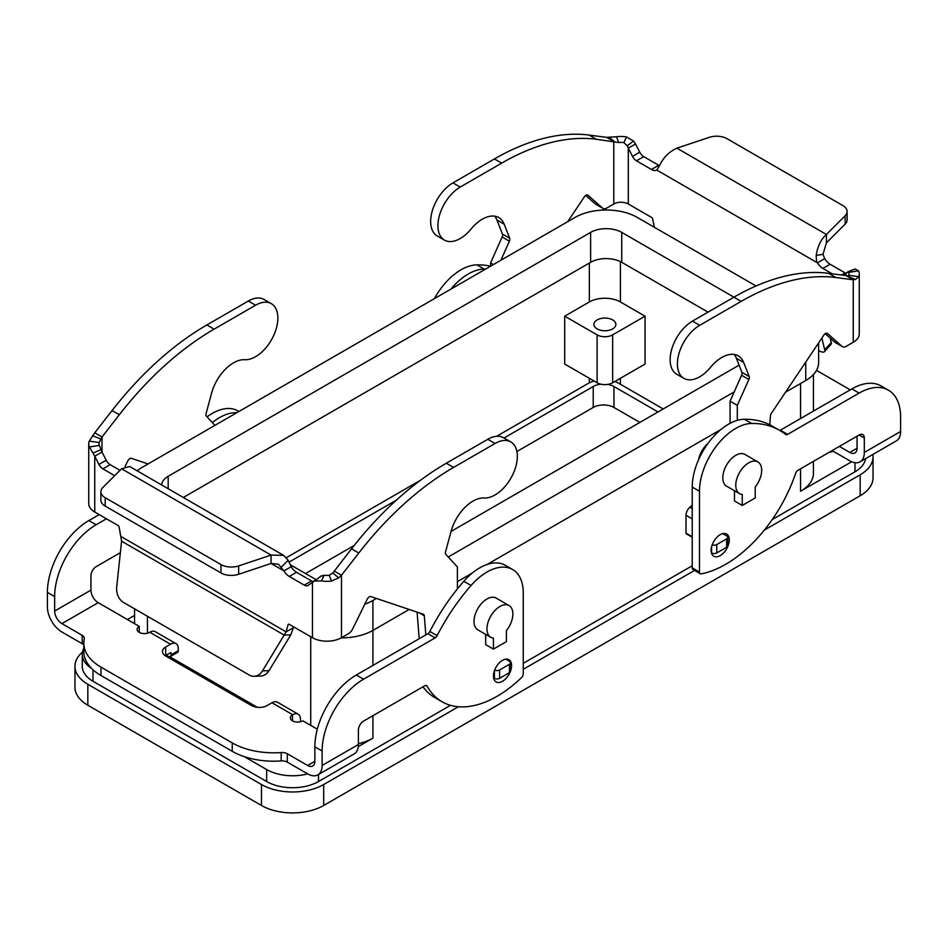 <?xml version="1.0" encoding="UTF-8"?>
<svg xmlns="http://www.w3.org/2000/svg" width="948" height="948" viewBox="0 0 948 948"><rect width="100%" height="100%" fill="white"/><g stroke="black" fill="none" stroke-linecap="round" stroke-linejoin="round"><path stroke-width="1.42" d="M729.285 539.874A12.834 7.406 -60 0 1 723.691 552.791A12.834 7.406 -60 0 1 713.797 556.227A12.834 7.406 -60 0 1 711.142 550.35A12.834 7.406 -60 0 1 716.747 537.445A12.834 7.406 -60 0 1 726.63 534.008A12.834 7.406 -60 0 1 729.285 539.874M494.666 670.082A3.662 2.121 0 0 0 499.596 669.952L509.443 664.264L509.443 672.642A3.662 2.121 180 0 0 510.522 671.148A12.834 7.406 120 0 0 511.576 665.567A12.834 7.406 120 0 0 508.922 659.701A12.834 7.406 120 0 0 499.039 663.138A12.834 7.406 120 0 0 493.434 676.043A12.834 7.406 120 0 0 496.1 681.92A12.834 7.406 120 0 0 510.131 672.096M597.11 328.897A10.997 6.352 180 0 1 593.886 324.406A10.997 6.352 180 0 1 600.677 318.54A10.997 6.352 180 0 1 612.657 319.914A10.997 6.352 180 0 1 615.88 324.406A10.997 6.352 180 0 1 609.09 330.271A10.997 6.352 180 0 1 597.11 328.897M457.41 588.732A18.332 10.582 -60 0 1 458.097 588.044M509.076 605.559L496.124 598.081A18.332 10.582 120 0 0 481.999 602.987A18.332 10.582 120 0 0 474 621.426A18.332 10.582 120 0 0 477.792 629.816L490.756 637.305A18.332 10.582 120 0 0 493.434 638.123L493.434 649.107L506.398 641.63L506.398 630.645A18.332 10.582 120 0 0 512.88 613.949A18.332 10.582 120 0 0 509.076 605.559A18.332 10.582 120 0 0 494.963 610.465A18.332 10.582 120 0 0 486.964 628.915A18.332 10.582 120 0 0 490.756 637.305M742.248 505.462L742.248 494.477A18.332 10.582 -60 0 1 739.559 493.647L726.606 486.17A18.332 10.582 -60 0 1 722.803 477.78A18.332 10.582 -60 0 1 730.801 459.342A18.332 10.582 -60 0 1 744.927 454.424L757.89 461.913A18.332 10.582 -60 0 1 761.682 470.303A18.332 10.582 -60 0 1 755.201 486.999L755.201 497.984L742.248 505.462L734.475 500.971L734.475 490.709M739.559 493.647A18.332 10.582 -60 0 1 735.766 485.258A18.332 10.582 -60 0 1 743.765 466.819A18.332 10.582 -60 0 1 757.89 461.913M127.399 619.53L134.557 615.406M698.569 459.721A18.332 10.582 -60 0 1 708.014 443.38M493.434 649.107L485.66 644.616L485.66 634.366M620.43 301.962L645.055 316.182L612.657 334.881A10.997 6.352 180 0 1 597.11 334.881L564.712 316.182L589.336 301.962A21.994 12.691 180 0 1 620.43 301.962L620.43 261.624M645.055 316.182L645.055 364.056L612.657 382.767A10.997 6.352 180 0 1 597.11 382.767L564.712 364.056L564.712 316.182M286.391 557.673L420.711 480.126M496.61 436.305L588.033 383.513A21.994 12.691 180 0 1 594.112 381.037M708.038 312.141L621.734 262.312A21.994 12.691 0 0 0 590.628 262.312L183.32 497.475M818.622 342.868L818.622 362.563A43.987 25.395 180 0 1 805.741 380.515L785.548 392.176M721.037 429.42L487.177 564.439M472.234 573.066L457.41 581.622M409.181 609.469L372.92 630.408A43.987 25.395 180 0 1 341.268 637.838M739.096 365.134L451.07 531.425M316.182 579.69L290.289 564.747M161.741 485.009A21.994 12.691 180 0 1 168.175 476.287L590.628 232.379A21.994 12.691 180 0 1 621.734 232.379L733.953 297.174M734.19 391.903L448.25 556.986M376.415 598.461L372.92 600.475A43.987 25.395 180 0 1 364.826 604.172M137.176 470.824A43.987 25.395 180 0 1 142.259 467.305L575.081 217.424A43.987 25.395 180 0 1 637.281 217.424L756.042 285.988M813.443 461.368L813.443 473.289A43.987 25.395 180 0 1 800.562 491.254L800.562 468.81M358.285 746.586L372.92 738.148A43.987 25.395 180 0 1 358.403 743.706M257.346 707.327L169.751 656.751M865.583 458.654A36.652 21.164 180 0 1 854.989 471.796L772.217 519.575M692.23 565.766L523.249 663.327M450.501 705.324L318.492 781.531A36.652 21.164 180 0 1 266.661 781.531L93.011 681.28A36.652 21.164 180 0 1 82.275 666.325L82.275 654.345A36.652 21.164 180 0 1 83.827 648.266M851.648 461.759L800.562 491.254M91.66 668.494A36.652 21.164 180 0 1 82.275 654.345M307.662 773.888A36.652 21.164 180 0 1 266.661 769.563L244.24 756.623M833.185 451.224A16.495 9.516 180 0 1 828.908 452.433M872.859 454.459A43.987 25.395 180 0 1 873.049 456.829A43.987 25.395 180 0 1 860.168 474.794L764.325 530.122M694.517 570.423L523.249 669.312M458.394 706.746L323.683 784.529A43.987 25.395 180 0 1 261.482 784.529L87.832 684.278A43.987 25.395 180 0 1 74.951 666.325A43.987 25.395 180 0 1 82.488 652.106M614.754 381.558A21.994 12.691 180 0 1 619.139 383.513L663.197 408.955M289.093 562.093L396.406 500.129M504.028 438L593.223 386.511A14.658 8.461 180 0 1 600.831 384.177M607.834 384.39A14.658 8.461 180 0 1 613.949 386.511L658.007 411.942M639.864 422.417L613.949 407.45A14.658 8.461 0 0 0 593.223 407.45L516.897 451.521M354.173 545.467L305.54 573.552M74.951 666.325L74.951 687.264A43.987 25.395 0 0 0 87.832 705.229L261.482 805.48A43.987 25.395 0 0 0 323.683 805.48L860.168 495.745A43.987 25.395 0 0 0 873.049 477.78L873.049 456.829M317.319 729.19L302.862 720.836A7.335 4.23 180 0 1 294.875 721.748A7.335 4.23 180 0 1 290.349 717.837A7.335 4.23 180 0 1 292.494 714.851L292.683 714.733A10.997 6.352 -60 0 1 298.182 714.188L277.456 702.219A10.997 6.352 120 0 0 271.958 702.764L267.099 705.573A10.997 6.352 180 0 1 251.54 705.573L165.675 655.992A10.997 6.352 0 0 1 162.452 651.501A10.997 6.352 0 0 1 165.675 647.022L170.533 644.213A10.997 6.352 -60 0 1 176.032 643.668A10.997 6.352 -60 0 1 178.307 648.705L178.307 650.719A3.662 2.121 -120 0 1 177.549 652.402L170.284 656.585A3.662 2.121 -120 0 0 171.043 654.914L170.901 652.556L165.675 655.4A10.997 6.352 0 0 0 165.189 655.696M298.182 714.188A10.997 6.352 -60 0 1 300.457 719.224L300.457 721.76M512.619 569.511A51.31 29.625 -60 0 0 471.061 585.473A146.608 84.645 -60 0 0 437.111 635.67A3.662 2.121 120 0 1 435.12 637.885L363.594 679.183A58.646 33.855 -60 0 0 322.119 751.006L322.119 765.474A20.524 11.85 60 0 1 317.876 774.871A20.524 11.85 60 0 1 307.614 773.852L287.303 762.133L287.303 753.755L307.614 765.474A10.262 5.925 -120 0 0 312.745 765.984A10.262 5.925 -120 0 0 314.866 761.291L314.866 746.823A58.646 33.855 -60 0 1 356.329 675L427.868 633.702A3.662 2.121 120 0 0 429.847 631.486A146.608 84.645 -60 0 1 463.797 581.278A51.31 29.625 -60 0 1 505.355 565.316L512.619 569.511A51.31 29.625 -60 0 1 523.249 592.998L523.249 673.803A3.662 2.121 -60 0 1 521.471 677.666A109.956 63.48 -60 0 1 442.064 701.757A109.956 63.48 -60 0 1 427.086 686.115A3.662 2.121 120 0 0 426.588 685.594A3.662 2.121 120 0 0 424.751 685.771L363.594 721.084A7.335 4.23 120 0 0 358.403 730.067L358.403 744.524A20.524 11.85 -120 0 1 354.161 753.921L317.876 774.871M442.064 701.757L434.812 697.574A109.956 63.48 -60 0 1 422.95 686.814M493.612 677.867A12.834 7.406 -60 0 1 493.588 677.879L494.406 678.33A3.662 2.121 180 0 0 499.596 678.33L509.443 672.642M287.303 762.133A7.335 4.23 180 0 0 281.189 760.924A58.646 33.855 0 0 1 232.236 751.29L232.236 742.912A58.646 33.855 0 0 0 281.189 752.546A7.335 4.23 180 0 1 287.303 753.755M232.236 751.29L100.998 675.521A58.646 33.855 180 0 1 83.827 651.572L83.827 643.194A58.646 33.855 180 0 1 84.301 638.881A7.335 4.23 0 0 0 84.36 638.336A7.335 4.23 0 0 0 82.215 635.35L61.916 623.618A10.262 5.925 -120 0 1 54.652 611.057L54.652 596.588A58.646 33.855 -60 0 1 96.127 524.765L106.46 518.793M83.827 645.126A7.335 4.23 0 0 0 82.215 643.728L61.916 632.008A20.524 11.85 60 0 1 47.4 606.862L47.4 592.405A58.646 33.855 -60 0 1 88.863 520.571L99.208 514.61M232.236 742.912L100.998 667.143A58.646 33.855 180 0 1 83.827 643.194M176.032 643.668L155.294 631.7A10.997 6.352 120 0 0 149.796 632.245L149.606 632.352A7.335 4.23 0 0 1 141.608 633.264A7.335 4.23 0 0 1 137.081 629.365A7.335 4.23 0 0 1 139.238 626.367L98.201 602.679A10.262 5.925 60 0 1 90.937 590.106L90.937 575.637A7.335 4.23 120 0 1 96.127 566.667L120.372 552.66M212.328 422.595A51.31 29.625 -60 0 1 236.822 412.712M207.055 416.859A51.31 29.625 -60 0 1 237.889 410.899L238.932 411.491M139.238 632.352L139.238 626.367M166.184 655.092L168.46 656.407A3.662 2.121 -120 0 0 170.284 656.585M860.061 461.842L896.346 440.891A20.524 11.85 -120 0 0 900.6 431.494L900.6 417.025A58.646 33.855 120 0 0 888.454 390.185A58.646 33.855 120 0 0 859.137 393.088L787.598 434.385A3.662 2.121 -60 0 1 785.774 434.575A3.662 2.121 -60 0 1 785.619 434.468A146.608 84.645 120 0 0 779.54 430.321A146.608 84.645 120 0 0 751.669 423.46A51.31 29.625 120 0 0 699.482 491.254L699.482 572.047A3.662 2.121 120 0 0 700.24 573.73A3.662 2.121 120 0 0 701.259 573.872A109.956 63.48 120 0 0 795.633 473.336A3.662 2.121 -60 0 1 797.967 470.303L859.137 434.99A7.335 4.23 -60 0 1 862.799 434.622A7.335 4.23 -60 0 1 864.315 437.976L864.315 452.445A20.524 11.85 60 0 1 860.061 461.842A20.524 11.85 60 0 1 849.799 460.823L832.095 450.596M839.347 446.413L849.799 452.445A10.262 5.925 -120 0 0 854.93 452.954A10.262 5.925 -120 0 0 857.063 448.25L857.063 436.187M779.54 430.321L772.276 426.126A146.608 84.645 120 0 0 744.405 419.265A51.31 29.625 120 0 0 692.23 487.059L692.23 567.864A3.662 2.121 120 0 0 692.988 569.535L700.24 573.73M888.454 390.185L881.202 385.99A58.646 33.855 120 0 0 851.873 388.905L780.346 430.202A3.662 2.121 -60 0 1 779.766 430.451M816.501 370.372L847.002 387.981A58.646 33.855 180 0 1 850.107 389.924M485.684 269.031A146.608 84.645 120 0 0 484.203 269.042A51.31 29.625 120 0 0 450.964 289.069M494.749 216.191A32.99 19.043 120 0 1 496.918 219.995L502.44 234.073A3.662 2.121 120 0 1 502.144 237L490.59 262.904L490.59 266.198A146.608 84.645 120 0 0 476.939 264.848A51.31 29.625 120 0 0 434.385 298.644M681.636 330.591A31.521 18.202 120 0 0 676.671 374.176L683.923 378.371A31.521 18.202 -60 0 1 688.9 334.786A31.521 18.202 -60 0 1 699.683 325.33L741.158 301.393A256.564 148.125 -60 0 1 835.935 277.539L853.259 279.79L845.995 275.595L828.682 273.344A256.564 148.125 120 0 0 733.894 297.198L692.431 321.147A31.521 18.202 120 0 0 681.636 330.591M737.319 420.379L737.319 405.353L748.873 379.449A3.662 2.121 120 0 0 749.181 376.534L743.647 362.444A32.99 19.043 120 0 0 738.267 355.844A32.99 19.043 120 0 0 710.479 367.362A31.521 18.202 -60 0 1 683.923 378.371M567.698 221.678L584.359 196.852A3.662 2.121 -60 0 1 587.796 195.087A3.662 2.121 -60 0 1 587.997 195.241L602.632 208.157A7.335 4.23 120 0 0 603.035 208.442A7.335 4.23 120 0 0 606.696 208.074L613.783 203.986L613.783 141.525L606.519 137.342L616.496 136.761A20.524 11.85 180 0 1 626.569 136.915L633.501 141.051L635.551 143.989L628.299 148.172L627.268 145.755L623.808 142.615A10.262 5.925 0 0 0 618.771 142.544L596.458 139.273A256.564 148.125 120 0 0 501.682 163.127L460.207 187.076A31.521 18.202 120 0 0 449.423 196.52A31.521 18.202 120 0 0 444.446 240.105A31.521 18.202 120 0 0 471.002 229.096A32.99 19.043 -60 0 1 498.79 217.578A32.99 19.043 -60 0 1 504.17 224.19L509.704 238.268A3.662 2.121 -60 0 1 509.396 241.183L500.899 260.25M444.446 240.105L437.194 235.922A31.521 18.202 -60 0 1 442.159 192.326A31.521 18.202 -60 0 1 452.954 182.881L494.418 158.944A256.564 148.125 -60 0 1 589.206 135.078L606.519 137.342M847.109 211.523A14.658 8.461 180 0 1 845.142 215.753L826.419 234.476L826.419 242.854L845.142 224.131A14.658 8.461 0 0 0 847.109 219.9L847.109 211.523A14.658 8.461 180 0 0 842.808 205.538L727.033 138.692A14.658 8.461 0 0 0 709.329 137.342L676.908 148.161C669.193 151.668 663.505 157.332 659.808 165.153L656.822 170.083A10.997 6.352 60 0 1 651.442 169.467L636.475 160.828A7.335 4.23 60 0 1 632.506 156.396L628.299 148.172L628.299 203.986L651.442 217.353A1.837 1.055 60 0 1 652.698 219.189L654.357 227.283M635.551 143.989L639.758 152.201A7.335 4.23 -120 0 0 643.728 156.633L658.706 165.284A10.997 6.352 -120 0 0 659.547 165.722M613.783 203.986A10.262 5.925 180 0 1 628.299 203.986M603.035 208.442L595.771 204.247A7.335 4.23 -60 0 1 595.38 203.962L585.71 195.43M490.59 262.904L493.434 264.551M846.315 273.427A7.335 4.23 60 0 1 845.083 272.882L830.104 264.243A10.997 6.352 60 0 1 824.724 258.638L817.472 262.833C816.714 262.169 816.287 259.705 816.192 255.439C817.579 246.314 820.98 239.334 826.419 234.476L676.908 148.161M844.135 275.358L846.896 272.55L848.626 272.42L846.896 272.55M656.822 170.083L817.472 262.833A10.997 6.352 -120 0 0 822.852 268.426L832.143 273.794M821.88 338.021L824.701 349.824A14.658 4.1 41.9 0 1 824.464 351.672A14.658 4.1 41.9 0 1 818.622 350.594M692.23 537.255A10.997 6.352 60 0 1 692.218 537.232L686.305 533.819A1.469 0.841 120 0 1 686.008 533.143L686.008 515.262A7.335 4.23 120 0 1 689.848 507.263L692.23 505.154M734.226 354.445A32.99 19.043 -60 0 1 736.395 358.261L741.917 372.339A3.662 2.121 -60 0 1 741.62 375.254L730.067 401.17L730.067 423.353M825.187 333.696L834.856 342.228A7.335 4.23 120 0 0 835.247 342.512L842.511 346.695A7.335 4.23 -60 0 1 842.108 346.411L827.474 333.495A3.662 2.121 120 0 0 827.272 333.352A3.662 2.121 120 0 0 823.836 335.106L771.411 413.257A3.662 2.121 120 0 0 770.428 415.911L769.788 424.787M852.892 269.896L855.049 268.959L858.509 270.82A20.524 11.85 180 0 1 859.267 274.019L859.267 333.874A20.524 11.85 0 0 1 853.259 342.252L846.173 346.34A7.335 4.23 -60 0 1 842.511 346.695M826.419 242.854L823.018 254.325L824.724 258.638M859.267 274.019A20.524 11.85 180 0 1 858.758 276.638L855.546 279.494L853.259 279.79L853.259 342.252M846.967 276.022L845.995 275.595L847.145 276.093L848.756 275.323A10.262 5.925 0 0 0 849.005 274.019A10.262 5.925 0 0 0 848.626 272.42L858.509 270.82M737.319 405.353L730.067 401.17M711.438 552.85L711.593 552.933A3.662 2.121 0 0 0 716.783 552.933L726.63 547.245A3.662 2.121 0 0 0 727.709 545.752L727.709 537.374A3.662 2.121 180 0 1 726.63 538.867L716.783 544.555A3.662 2.121 180 0 1 712.197 544.839M722.696 533.606L726.63 535.881A3.662 2.121 180 0 1 727.709 537.374M824.464 351.672L831.04 344.337A14.658 4.1 -138.1 0 0 831.278 342.489L830.235 338.152M321.182 575.863L317.829 578.529L320.732 576.337L324.192 575.199A10.262 5.925 0 0 0 329.229 575.27L332.855 573.019L351.542 548.821A256.564 148.125 -60 0 1 446.318 463.228L487.793 439.291A31.521 18.202 -60 0 1 498.577 436.281A31.521 18.202 -60 0 1 503.554 437.727L510.806 441.922A31.521 18.202 120 0 0 505.841 440.464A31.521 18.202 120 0 0 495.046 443.486L453.582 467.423A256.564 148.125 120 0 0 358.794 553.016L341.481 575.258L338.756 577.865L331.504 581.041A20.524 11.85 180 0 1 321.431 580.899L314.499 581.041L308.242 585.271A7.335 4.23 60 0 1 307.934 585.485A7.335 4.23 60 0 1 304.272 585.117L289.294 576.467A10.997 6.352 60 0 1 283.914 570.874L278.428 564.226L271.092 563.467L238.671 574.275A14.658 8.461 180 0 1 220.967 572.936L105.192 506.09L105.192 497.712A14.658 8.461 180 0 1 100.891 491.728A14.658 8.461 180 0 1 102.858 487.497L121.581 468.774L129.651 466.487L283.559 555.338L288.192 560.28L291.178 566.679A10.997 6.352 -120 0 0 296.558 572.284L311.525 580.923A7.335 4.23 -120 0 0 313.077 581.551M271.329 303.656L264.077 299.473A31.521 18.202 120 0 0 259.1 298.016A31.521 18.202 120 0 0 248.317 301.037L206.842 324.974A256.564 148.125 120 0 0 112.065 410.555L94.741 432.809L102.005 437.004L119.318 414.75A256.564 148.125 -60 0 1 214.106 329.157L255.569 305.22A31.521 18.202 -60 0 1 266.364 302.211A31.521 18.202 -60 0 1 271.329 303.656A31.521 18.202 -60 0 1 273.38 336.161A31.521 18.202 -60 0 1 244.774 359.707A32.99 19.043 120 0 0 211.605 393.1L206.083 413.565A3.662 2.121 120 0 0 206.38 416.125L214.876 425.379M120.005 470.35L110.181 464.674A7.335 4.23 60 0 1 106.2 460.242L102.005 452.03L102.005 437.004L99.244 442.491A10.262 5.925 0 0 0 98.995 443.794A10.262 5.925 0 0 0 99.374 445.394L102.005 452.03L94.741 456.225L89.491 446.994A20.524 11.85 180 0 1 88.733 443.794L88.733 503.649A20.524 11.85 0 0 0 94.741 512.027L117.896 525.393A1.837 1.055 -120 0 1 119.152 527.23L121.593 541.201L116.723 586.729A14.658 11.246 87.8 0 0 123.489 602.43L249.217 675.012A14.658 11.246 -92.2 0 0 254.171 676.291A14.658 11.246 -92.2 0 0 262.478 670.876L286.13 631.866L288.05 624.744A1.837 1.055 60 0 1 288.382 624.27A1.837 1.055 60 0 1 289.294 624.353L312.449 637.72A20.524 11.85 0 0 0 341.481 637.72L348.556 633.631A7.335 4.23 120 0 0 352.62 629.01L367.255 599.195A3.662 2.121 -60 0 1 370.905 596.6L423.329 614.221A3.662 2.121 -60 0 1 423.555 614.328A3.662 2.121 -60 0 1 424.301 615.75L425.818 634.887M148.089 463.939L131.428 458.346A3.662 2.121 120 0 0 127.79 460.941L125.029 466.558M88.733 443.794A20.524 11.85 180 0 1 89.242 441.176L94.741 432.809M94.741 512.027L94.741 456.225L98.948 464.437A7.335 4.23 -120 0 0 102.917 468.869L114.684 475.659M100.891 491.728L100.891 500.106A14.658 8.461 0 0 0 105.192 506.09M220.967 572.936L220.967 564.558L105.192 497.712M121.06 536.556L286.13 631.866L293.394 627.683L290.811 634.84L284.234 635.101L121.593 541.201M293.619 626.853L293.394 627.683M291.178 566.679L283.914 570.874L271.092 563.467L271.092 555.09L283.559 555.338M220.967 564.558A14.658 8.461 0 0 0 238.671 565.897L271.092 555.09L121.581 468.774M312.449 637.72L312.449 581.918L317.77 578.564L314.499 581.041M334.217 571.075L341.481 575.258L341.481 637.72M457.41 588.886L457.41 566.963L445.856 554.39A3.662 2.121 -60 0 1 445.56 551.819L451.082 531.354A32.99 19.043 -60 0 1 484.25 497.973A31.521 18.202 120 0 0 512.856 474.415A31.521 18.202 120 0 0 510.806 441.922M419.194 638.703L417.084 612.124M509.443 664.264A3.662 2.121 0 0 0 510.522 662.77A3.662 2.121 0 0 0 509.443 661.266L505.77 659.156M290.811 634.84L269.054 670.627A14.658 11.246 87.8 0 1 260.747 676.031L254.171 676.291M597.11 382.767L597.11 334.881M612.657 382.767L612.657 334.881M589.336 382.826L589.336 378.276M620.43 384.26L620.43 378.276M589.336 301.962L589.336 263.058M168.175 488.73L168.175 476.287M590.628 262.312L590.628 232.379M621.734 262.312L621.734 232.379M372.92 665.425L372.92 600.475M805.741 380.515L805.741 362.077M800.562 418.53L800.562 383.513M372.92 738.148L372.92 715.693M310.719 725.374L310.719 636.724M147.438 633.217L147.438 616.259M318.492 781.531L318.492 774.516M854.989 471.796L854.989 462.707M266.661 781.531L266.661 769.563M93.011 681.28L93.011 669.774M613.949 386.511L613.949 407.45M593.223 386.511L593.223 407.45M87.832 705.229L87.832 684.278M261.482 805.48L261.482 784.529M323.683 805.48L323.683 784.529M860.168 474.794L860.168 495.745M292.683 714.733L271.958 702.764M292.494 720.836L292.494 714.851M322.119 765.474L358.403 744.524M307.614 765.474L314.866 761.291M427.086 686.115L425.889 685.416M322.119 751.006L314.866 746.823M363.594 679.183L356.329 675M435.12 637.885L427.868 633.702M437.111 635.67L429.847 631.486M471.061 585.473L463.797 581.278M281.189 760.924L281.189 752.546M100.998 675.521L100.998 667.143M170.533 644.213L149.796 632.245M98.201 602.679L61.916 623.618M54.652 611.057L90.937 590.106M88.863 520.571L96.127 524.765M47.4 592.405L54.652 596.588M82.215 643.728L82.215 635.35M165.675 655.4L165.675 647.022M171.043 654.914L178.307 650.719M864.315 452.445L900.6 431.494M849.799 452.445L857.063 448.25M699.482 572.047L692.23 567.864M864.315 437.976L859.137 434.99M859.137 393.088L851.873 388.905M787.598 434.385L780.346 430.202M751.669 423.46L744.405 419.265M699.482 491.254L692.23 487.059M476.939 264.848L484.203 269.042M452.954 182.881L460.207 187.076M658.706 165.284L651.442 169.467M623.808 142.615L626.569 136.915M627.268 145.755L633.501 141.051M615.145 142.153L609.244 137.306M618.771 142.544L616.496 136.761M589.206 135.078L596.458 139.273M496.918 219.995L504.17 224.19M502.44 234.073L509.704 238.268M502.144 237L509.396 241.183M595.38 203.962L602.632 208.157M494.418 158.944L501.682 163.127M643.728 156.633L636.475 160.828M639.758 152.201L632.506 156.396M845.995 275.595L845.995 273.865M823.018 254.325L816.192 255.439M845.142 224.131L845.142 215.753M847.145 276.093L855.546 279.494M847.666 271.863L855.049 268.959M848.756 275.323L858.758 276.638M845.083 272.882L841.409 275.003M830.104 264.243L822.852 268.426M699.683 325.33L692.431 321.147M743.647 362.444L736.395 358.261M749.181 376.534L741.917 372.339M748.873 379.449L741.62 375.254M692.23 508.638L689.848 507.263M692.23 518.852L686.008 515.262M692.23 536.734L686.008 533.143M842.108 346.411L834.856 342.228M835.935 277.539L828.682 273.344M741.158 301.393L733.894 297.198M726.63 538.867L726.63 547.245M716.783 544.555L716.783 552.933M711.593 546.818L711.593 552.933M831.278 342.489L824.701 349.824M495.046 443.486L487.793 439.291M100.855 439.066L92.454 435.665M101.104 449.53L92.951 453.132M99.374 445.394L89.491 446.994M99.244 442.491L89.242 441.176M98.948 464.437L106.2 460.242M102.917 468.869L110.181 464.674M248.317 301.037L255.569 305.22M112.065 410.555L119.318 414.75M206.842 324.974L214.106 329.157M288.05 624.744L288.962 624.211M281.355 567.058L288.192 560.28M238.671 574.275L238.671 565.897M324.192 575.199L321.431 580.899M332.855 573.019L338.756 577.865M329.229 575.27L331.504 581.041M358.794 553.016L351.542 548.821M424.301 615.75L419.336 612.882M453.582 467.423L446.318 463.228M494.406 670.769L494.406 678.33M499.596 669.952L499.596 678.33M304.272 585.117L311.525 580.923M289.294 576.467L296.558 572.284M262.478 670.876L269.054 670.627M813.443 411.088L813.443 374.519M134.557 623.665L134.557 608.817M510.522 671.148L510.522 662.77"/></g></svg>
